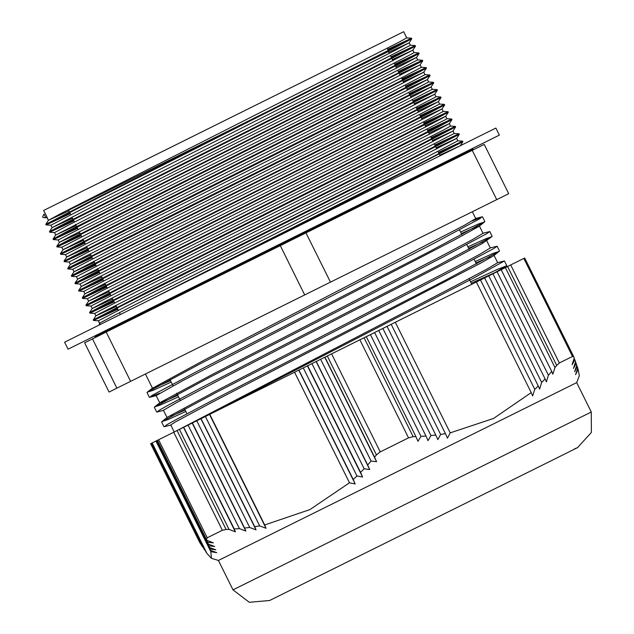 <?xml version="1.0" encoding="UTF-8"?>
<svg xmlns="http://www.w3.org/2000/svg" width="634" height="634" viewBox="0 0 634 634"><rect width="100%" height="100%" fill="white"/><g stroke="black" fill="none" stroke-linecap="round" stroke-linejoin="round"><path stroke-width="0.95" d="M206.502 539.249L207.223 537.79L158.563 439.766L157.398 440.337L206.906 540.334L213.309 542.823L207.611 542.252L208.277 544.067L214.664 546.54L208.887 545.795L209.45 547.419L215.822 549.844L209.965 548.941L210.425 550.352L216.765 552.729L210.829 551.659L211.407 558.348L207.017 553.553L152.12 442.96L157.398 440.337M157.295 440.392L206.906 540.334M158.563 439.766L173.692 432.253L222.352 530.278L226.132 529.501L177.029 430.597L173.692 432.253M177.029 430.597L327.326 355.991L376.422 454.895L380.249 451.891L331.59 353.867L327.326 355.991M331.59 353.867L359.89 339.824L408.55 437.848L413.154 436.66L364.059 337.756L359.89 339.824M364.059 337.756L507.596 266.502L556.7 365.406L559.362 362.981L510.703 264.957L507.596 266.502M510.703 264.957L523.874 258.418L572.534 356.443L573.73 356.768L574.206 358.004L572.122 364.708L574.911 359.922L575.569 361.745L573.477 368.417L576.187 363.464L576.75 365.089L574.634 371.73L577.257 366.611L577.717 368.021L575.585 374.615L578.121 369.329L579.286 375.732L576.71 382.595L218.437 560.44L211.407 558.348M573.73 356.768L524.706 258.006L523.874 258.418M200.661 543.687L150.638 443.697L152.12 442.96M376.422 454.895L374.575 457.098L376.636 461.742L371.144 461.076L367.657 464.952L369.709 469.572L364.13 468.732L360.548 472.417L362.577 476.998L356.918 475.991L353.233 479.462L355.238 483.996L349.493 482.823L309.923 509.617L264.655 524.936L266.066 528.257L259.718 525.879L254.725 526.719L256.057 529.873L249.685 527.448L244.589 528.074L245.826 531.07L239.438 528.597L234.247 529.025L235.404 531.855L229.001 529.358L226.132 529.501M229.001 529.358L179.39 429.424M151.922 443.055L206.224 552.436L151.732 443.158M151.534 443.253L204.473 549.892L151.344 443.348M202.809 547.039L201.461 545.303L150.947 443.546M572.534 356.443L559.362 362.981M556.7 365.406L554.956 367.554L552.872 374.258L551.715 371.437L548.426 375.217L546.334 381.898L545.089 378.902L541.705 382.484L539.597 389.125L538.266 385.963L534.779 389.339L532.639 395.933L531.237 392.604L493.569 418.448L450.211 432.824L447.477 438.205L445.472 433.672L440.67 434.417L437.856 439.631L435.82 435.051L430.922 435.574L428.021 440.63L425.969 436.01L420.968 436.335L417.98 441.224L415.92 436.572L413.154 436.66M408.55 437.848L380.249 451.891M222.352 530.278L207.223 537.79M324.965 357.164L374.575 457.098M415.92 436.572L366.309 336.638M200.368 543.576L150.757 443.641M576.655 365.39L577.257 366.611M574.111 358.305L574.911 359.922M497.056 271.732L548.426 375.217M545.089 378.902L492.911 273.793M505.346 267.619L554.956 367.554M551.715 371.437L501.201 269.68M200.891 418.749L256.057 529.873M249.685 527.448L196.746 420.81M201.089 418.654L254.725 526.719M183.733 427.268L234.247 529.025M183.535 427.364L235.404 531.855M156.907 440.59L208.277 544.067M208.887 545.795L156.709 440.685M207.611 542.252L157.097 440.487M435.82 435.051L382.888 328.412M387.033 326.351L440.67 434.417M370.454 334.578L420.968 436.335M307.609 365.778L360.548 472.417M307.419 365.873L362.577 476.998M356.918 475.991L303.274 367.926M324.774 357.259L376.636 461.742M371.144 461.076L320.63 359.312M298.931 370.082L353.233 479.462M298.741 370.177L355.238 483.996M349.493 482.823L294.596 372.237M316.287 361.467L367.657 464.952M316.097 361.562L369.709 469.572M364.13 468.732L311.952 363.623M445.472 433.672L391.17 324.291M395.315 322.238L450.211 432.824M425.969 436.01L374.599 332.525M378.744 330.465L430.922 435.574M156.123 440.971L210.425 550.352M210.829 551.659L155.932 441.074M156.519 440.781L209.45 547.419M209.965 548.941L156.321 440.876M209.569 414.446L266.066 528.257M259.718 525.879L205.424 416.498M209.767 414.351L264.655 524.936M192.213 423.06L245.826 531.07M239.438 528.597L188.068 425.113M192.411 422.965L244.589 528.074M202.515 546.928L151.146 443.443M480.485 279.959L534.779 389.339M531.237 392.604L476.34 282.019M488.766 275.845L541.705 382.484M538.266 385.963L484.63 277.906M577.622 368.322L578.121 369.329M575.482 362.046L576.187 363.464M419.296 497.389L591.308 412.005L591.387 432.483L577.598 447.628L546.08 463.28L269.704 600.469L249.297 602.3L233.035 589.85L419.296 497.389M44.824 212.969L43.556 210.472L403.684 31.7L406.743 37.874L399.365 41.963L60.428 213.824L48.446 220.299L68.884 210.868M493.3 273.603L506.788 265.717L497.286 269.466L470.531 281.789M164.428 426.69L166.861 424.725L175.919 419.676L210.821 401.227L444.862 280.561L499.204 251.341L493.149 253.378L475.238 261.485M157.097 412.005L159.586 410.016L168.596 404.983L203.49 386.534L437.412 265.931L491.881 236.648L485.874 238.661L467.94 246.784M159.538 393.262L149.806 397.288L152.271 395.323L196.207 371.825L430.161 251.199L484.614 221.932L478.551 223.968L460.641 232.084M461.362 233.534L475.294 227.344L479.169 226.235L455.157 239.604L183.527 380.241L156.146 395.584M468.661 248.235L482.807 241.958M491.889 236.648L482.387 243.48L445.401 263.284L226.338 376.374L177.124 402.257L163.453 410.301M475.96 262.944L490.106 256.659M499.204 251.333L493.704 255.684L480.731 263.134L212.747 401.964L175.293 422.006L170.752 424.97L174.223 431.992M471.228 283.2L499.41 270.567M207.801 415.318L474.478 277.597L504.418 260.954L497.611 262.619M185.849 411.49L167.915 419.613L161.908 421.626L216.36 392.351L450.291 271.74L494.203 248.259L497.119 246.246L490.304 247.91M178.55 396.781L160.64 404.896L154.585 406.933L208.919 377.721L442.96 257.047L486.928 233.542L489.805 231.553L483.013 233.217M171.251 382.08L153.333 390.195L147.286 392.224L201.77 362.941L435.693 242.331L479.621 218.841L482.094 216.868L472.322 220.909M99.245 324.98L99.649 323.126L124.446 310.097L424.526 158.238L457.835 140.796L456.623 138.347L403.343 165.95L150.266 293.867L98.333 320.788L93.523 320.463L107.186 313.101L404.896 162.463L459.278 134.329L456.631 138.355M100.307 324.45L99.649 323.126M387.754 49.943L411.815 38.745L397.415 46.48L99.102 197.42L46.06 224.888L45.791 224.349L69.986 213.095M388.737 52.226L409.16 42.795L395.053 50.371L102.819 198.291L50.879 225.228L46.084 224.896L70.255 213.634M391.281 57.353L415.484 46.084L415.207 45.553M415.484 46.108L361.103 74.241L63.392 224.88L49.721 232.234L73.901 220.981M394.934 64.7L419.122 53.446L404.611 61.236L106.361 212.144L53.351 239.597M394.665 64.161L418.852 52.907L415.476 54.873L365.85 80.359L67.561 231.283L53.09 239.058L53.367 239.604L77.554 228.335M398.58 72.054L422.759 60.801L422.506 60.262M399.689 74.281L420.112 64.858L422.759 60.824L368.386 88.95L70.667 239.597L57.012 246.943L81.2 235.689M402.233 79.409L426.436 68.139L412.045 75.874L113.7 226.829L60.674 254.289M60.69 254.297L84.853 243.036M405.879 86.755L430.074 75.501L429.804 74.963L376.794 102.415L118.542 232.9L64.034 261.097L66.792 256.968L91.597 243.931L391.685 92.073L424.994 74.63L423.774 72.181L370.494 99.784L117.417 227.701L65.484 254.622L60.682 254.297L60.389 253.758L84.584 242.497M430.066 75.517L375.534 103.73L77.974 254.297L64.296 261.652L88.498 250.39M409.532 94.109L433.711 82.856L431.057 86.913L416.95 94.482L124.716 242.402L72.775 269.331L67.973 269.006L81.62 261.652L379.33 111.005L433.704 82.88M67.981 269.006L92.152 257.745M413.178 101.464L437.381 90.194L437.103 89.663L384.085 117.124L85.82 268.039L71.357 275.79L95.536 264.552M414.279 103.683L434.734 94.244L437.381 90.218L382.999 118.352L124.644 248.885L71.618 276.345L71.341 275.814M98.08 269.68L77.625 279.142L76.452 276.686L71.642 276.353L95.797 265.091M416.831 108.81L441.018 97.557L426.508 105.347L88.918 276.353L75.248 283.707L99.451 272.446M420.477 116.165L444.656 104.911L430.264 112.646L131.943 263.586L78.909 291.054L78.64 290.515L102.835 279.261M421.586 118.392L442.009 108.945L427.895 116.537L135.66 264.457L83.72 291.394L78.925 291.061L103.096 279.8M424.13 123.519L448.333 112.25L433.941 119.984L96.241 291.046L82.571 298.4L106.75 287.147M427.776 130.866L451.971 119.612L437.46 127.402L139.211 278.31L86.192 305.762M86.208 305.77L110.395 294.501M431.429 138.22L455.608 126.966L455.355 126.428M432.531 140.447L452.953 131.024L455.6 126.99L401.227 155.116L103.516 305.762L89.854 313.109L114.049 301.855M435.075 145.574L459.278 134.305M93.539 320.463L117.694 309.202M438.728 152.921L462.915 141.667L462.654 141.128L431.706 157.351L148.649 300.453M462.915 141.683L385.092 181.696L219.427 265.321M387.58 49.357L411.529 38.199L397.883 45.561L100.132 196.223L45.799 224.333L48.446 220.299M391.012 56.814L415.199 45.537L410.388 45.212L409.176 42.771M415.222 45.545L362.188 73.013L63.923 223.929L49.46 231.679L73.639 220.442M76.183 225.569L55.729 235.008L53.082 239.058L77.285 227.796M398.31 71.515L422.474 60.254L408.835 67.616L71.103 238.693L56.751 246.388L80.938 235.151M401.964 78.87L426.151 67.592L412.496 74.963L114.873 225.553L60.412 253.735M405.609 86.216L429.789 74.955L424.994 74.63M406.988 88.982L427.427 79.535L413.202 87.183L121.031 235.071L69.122 261.993L64.311 261.652L64.026 261.113L88.237 249.851M409.263 93.57L433.426 82.309L428.608 81.984L427.427 79.535M433.719 82.856L433.442 82.317L380.408 109.785L122.029 240.334L67.695 268.444L91.882 257.206M412.908 100.925L437.095 89.648L432.285 89.323L357.188 128.005L116.046 249.883L74.004 271.756L94.426 262.333M416.562 108.271L440.733 97.01L437.373 98.983L387.746 124.47L89.457 275.394L74.978 283.152L99.181 271.907M420.207 115.626L444.371 104.364M444.386 104.372L391.36 131.84L132.982 262.389L78.648 290.499L81.295 286.465L93.269 279.99L387.12 131.23L439.576 104.047L444.379 104.364L444.672 104.911L442.009 108.969M423.861 122.98L448.048 111.703L448.317 112.258L445.678 116.299L431.58 123.876L100.766 291.513L87.381 298.733L88.586 301.19M448.064 111.711L395.037 139.179L96.772 290.095L82.309 297.845L106.48 286.608M427.506 130.327L451.685 119.065L438.023 126.428L140.439 277.01L85.931 305.208M109.024 291.735L88.578 301.174L85.923 305.223L110.134 293.962M431.16 137.681L455.323 126.42L450.505 126.095M455.339 126.428L402.305 153.896L103.952 304.859L89.592 312.554L113.779 301.316M434.805 145.035L458.992 133.758M459.016 133.766L405.982 161.234L147.722 291.719L93.253 319.901L95.9 315.867L99.522 313.782L379.084 172.115L454.182 133.433L459.008 133.758L459.27 134.313M93.507 320.463L93.253 319.916L117.433 308.663M438.459 152.382L462.63 141.12M42.613 216.765L42.946 217.454L47.344 217.747L44.435 217.684M409.168 42.779L411.815 38.761L411.561 38.206L406.711 37.874M392.391 59.572L412.837 50.134L359.549 77.728L67.925 225.347L54.54 232.567L55.737 235.024M396.036 66.927L416.475 57.48L402.249 65.128L110.086 213.016L58.177 239.937L53.359 239.604M420.112 64.858L366.824 92.445L113.763 220.347L61.823 247.276L63.035 249.725L105.101 227.828L403.2 76.952L421.356 67.275L420.128 64.826M403.335 81.627L423.781 72.189L426.436 68.155M410.634 96.336L431.057 86.913M417.933 111.037L438.371 101.606L424.146 109.238L131.983 257.127L80.074 284.048L75.256 283.707L74.978 283.16L77.744 279.023L164.681 234.422L402.63 114.128L434.615 97.533L435.938 96.685L434.734 94.228L381.446 121.839L128.369 249.756L76.437 276.678M439.592 104.039L438.371 101.591L441.018 97.565L440.757 97.018L435.938 96.685M425.232 125.738L445.686 116.284L446.891 118.74L445.559 119.588L113.494 288.042L88.578 301.174M428.877 133.092L449.324 123.646L435.098 131.293L142.927 279.182L91.019 306.103L86.2 305.77M452.953 131.024L399.674 158.611L146.612 286.513L94.672 313.442L89.862 313.117L89.584 312.57L92.239 308.52L104.222 302.046L443.158 130.184L450.528 126.103L449.324 123.646M436.176 147.801L456.631 138.339M439.83 155.148L460.125 145.836M43.778 214.506L42.621 216.765M44.911 212.85L47.344 217.747M116.323 306.444L95.9 315.867M112.678 299.089L92.239 308.536L91.019 306.087M105.379 284.389L84.956 293.811L126.998 271.938L425.097 121.062L443.253 111.386L442.025 108.937M101.725 277.034L81.295 286.465M90.781 254.979L70.342 264.426L82.325 257.935L376.168 109.175L428.632 81.992M87.127 247.625L66.681 257.063M83.482 240.278L63.051 249.717L60.404 253.735M79.829 232.924L59.39 242.37L71.373 235.88L365.224 87.12L417.679 59.937M55.729 235.032L142.785 190.311L380.733 70.017L412.718 53.422L414.042 52.574L412.829 50.126M72.53 218.223L52.107 227.646L94.149 205.773L335.291 83.894L410.404 45.22M175.919 431.152L454.736 286.18L486.73 269.212L497.642 262.682M185.128 410.032L170.998 416.308M161.9 421.626L167.4 417.275L220.053 388.896L445.314 272.588L478.892 254.805L490.336 247.973M177.829 395.331L164.499 401.267L160.077 402.582L212.612 374.266L437.983 257.903L471.569 240.112L483.037 233.296M170.53 380.63L156.424 386.891M145.44 374.012L152.485 388.222L205.456 359.486L464.27 225.403L475.762 218.587L472.346 211.732M330.449 282.17L130.644 381.351L106.195 332.097L472.275 150.369L496.731 199.631L330.449 282.17L306 232.916M280.299 245.675L304.748 294.929M130.644 381.351L109.088 392.058L84.639 342.796L106.195 332.097M92.461 338.913L116.91 388.174M496.731 199.631L508.698 193.687L484.241 144.433L472.275 150.369M98.642 334.015L68.06 349.191L64.581 342.186L495.883 128.084L499.362 135.09L98.642 334.015M389.292 53.343L388.38 51.512L68.583 210.266L68.314 209.759M45.902 217.739L44.079 214.054M95.496 337.407L95.132 336.67L473.019 149.085L471.918 148.721M199.67 542.458L150.638 443.697M574.444 448.967L577.598 447.628M591.308 412.005L576.71 382.595M233.035 589.85L218.437 560.44M440.131 155.758L437.951 151.368M436.739 148.919L434.306 144.013M433.085 141.564L430.652 136.659M429.44 134.21L427.007 129.312M425.786 126.863L423.354 121.958M422.141 119.509L419.708 114.603M418.488 112.155L416.055 107.257M414.842 104.808L412.409 99.903M411.189 97.454L408.756 92.548M407.543 90.099L405.11 85.202M403.89 82.753L401.457 77.847M400.244 75.398L397.811 70.493M396.591 68.044L394.158 63.146M392.945 60.698L390.512 55.792M120.333 314.512L119.422 312.673M118.201 310.224L115.768 305.326M114.556 302.87L112.123 297.972M110.902 295.523L108.469 290.618M107.257 288.169L104.824 283.271M103.604 280.814L101.171 275.917M99.958 273.468L97.525 268.562M96.305 266.114L93.872 261.216M92.659 258.759L90.226 253.862M89.006 251.413L86.573 246.507M85.36 244.058L82.927 239.161M81.707 236.704L79.274 231.806M78.061 229.357L75.628 224.452M74.408 222.003L71.975 217.105M70.762 214.649L68.583 210.266M388.38 51.512L387.35 48.192M506.511 266.042L503.111 268.729M164.42 426.69L170.776 425.057M157.089 412.005L163.477 410.356M149.798 397.296L156.178 395.648M484.622 221.924L479.122 226.275M506.78 265.717L504.426 260.97M499.481 251.009L497.127 246.269M492.182 236.308L489.82 231.545M484.883 221.607L482.522 216.844M163.968 426.722L161.607 421.967M156.669 412.021L154.308 407.258M149.37 397.32L147.009 392.557M52.107 227.646L49.444 231.703L49.714 232.242L54.556 232.575M59.398 242.354L56.743 246.404L57.012 246.943L61.823 247.284M69.122 261.977L70.342 264.41L67.687 268.459L67.957 268.998M84.956 293.811L82.285 297.869L82.555 298.408M85.939 305.223L86.208 305.762M418.86 52.907L419.122 53.446L416.475 57.496L417.695 59.929M421.341 67.267L426.159 67.608L426.42 68.147M446.891 118.74L451.701 119.073L451.971 119.612L449.316 123.662M412.837 50.134L415.484 46.1M427.419 79.551L430.074 75.517M87.397 298.741L82.579 298.408M460.3 145.749L462.915 141.675M418.836 52.899L414.042 52.574M422.474 60.254L417.663 59.929M71.357 275.79L74.004 271.756M448.056 111.703L443.237 111.378M462.646 141.12L457.835 140.796M160.077 402.582L154.577 406.941M152.778 387.881L147.278 392.232M475.714 218.508L482.102 216.868M95.132 336.67L95.504 335.568M473.384 149.822L473.019 149.085M476.475 263.99L474.113 259.227M469.176 249.289L466.814 244.526M461.877 234.58L459.515 229.817M186.975 413.748L184.613 408.985M180.397 400.498L176.743 393.143M173.098 385.789L170.007 379.576M471.767 284.286L468.994 278.698M497.65 262.698L494.037 255.423M490.351 247.997L486.738 240.722M167.051 417.552L163.437 410.277M483.053 233.288L479.399 225.942M159.792 402.923L156.138 395.568M48.438 220.315L47.225 217.866M52.091 227.669L50.871 225.221M59.39 242.37L58.17 239.921M66.689 257.079L65.468 254.63M432.293 89.339L431.072 86.882M73.988 271.78L72.767 269.331M81.287 286.481L80.066 284.032M84.932 293.835L83.72 291.386M454.19 133.449L452.969 130.992M95.885 315.891L94.664 313.442M99.562 323.3L98.318 320.796"/></g></svg>
